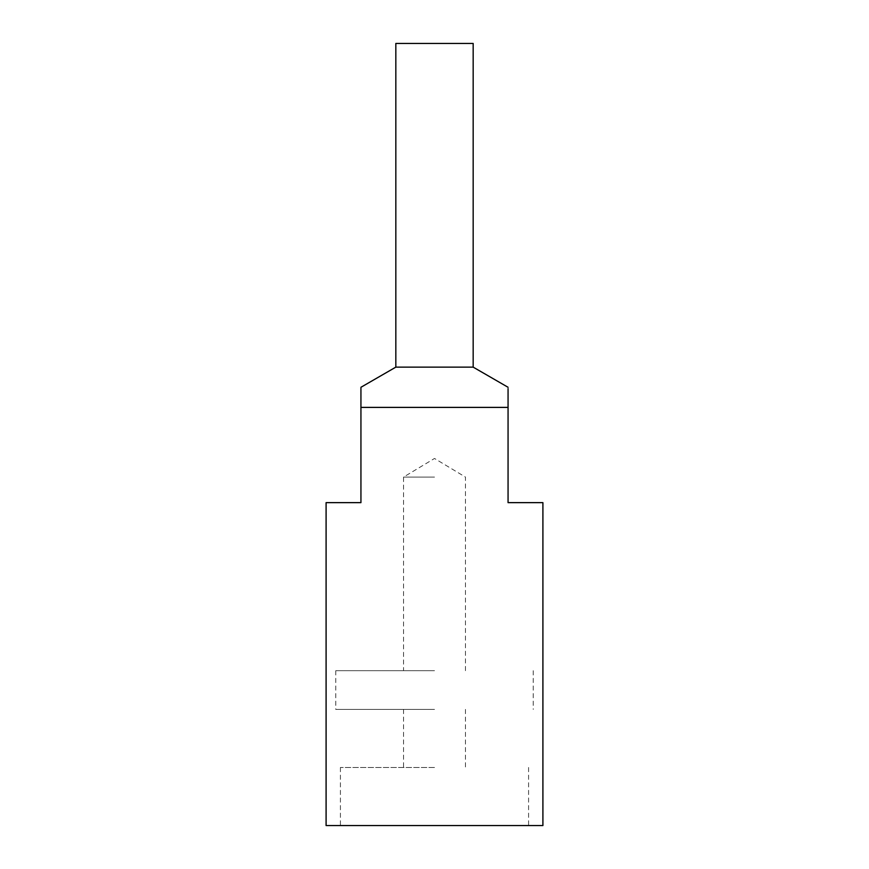 <?xml version="1.0" encoding="UTF-8"?>
<svg xmlns="http://www.w3.org/2000/svg" width="869" height="869" viewBox="0 0 869 869"><rect width="100%" height="100%" fill="white"/><g stroke="black" fill="none" stroke-linecap="round" stroke-linejoin="round"><path stroke-width="0.65" stroke-dasharray="4.34 3.26" d="M434.5 670.683L335.771 670.683L434.5 670.683M434.5 477.092L403.531 477.092L434.5 477.092M434.5 709.397L335.771 709.397L434.5 709.397M326.092 825.55L542.908 825.55M434.5 767.468L340.42 767.468L434.5 767.468M326.092 502.64L360.939 502.64L360.939 407.398L508.061 407.398L508.061 502.64L542.908 502.64M395.829 367.131L473.171 367.131M395.829 43.45L473.171 43.45M434.5 825.55L528.58 825.55L434.5 825.55M465.469 670.683L465.469 477.092L434.5 458.474L403.531 477.092L403.531 670.683M335.771 670.683L335.771 709.397M340.42 767.468L340.42 825.55M403.531 709.397L403.531 767.468M465.469 709.397L465.469 767.468M528.58 767.468L528.58 825.55M533.229 670.683L533.229 709.397"/><path stroke-width="1.3" d="M508.061 407.398L360.939 407.398C360.939 381.676 360.939 381.534 360.939 407.398C360.939 381.676 360.939 381.534 360.939 407.398L360.939 502.64L326.092 502.64L326.092 825.55L542.908 825.55L542.908 502.64L508.061 502.64L508.061 407.398C508.061 381.534 508.061 381.676 508.061 407.398C508.061 381.534 508.061 381.676 508.061 407.398M395.829 367.131L395.829 43.45L473.171 43.45L473.171 367.131L395.829 367.131L360.939 387.281M473.171 367.131L508.061 387.281"/></g></svg>

